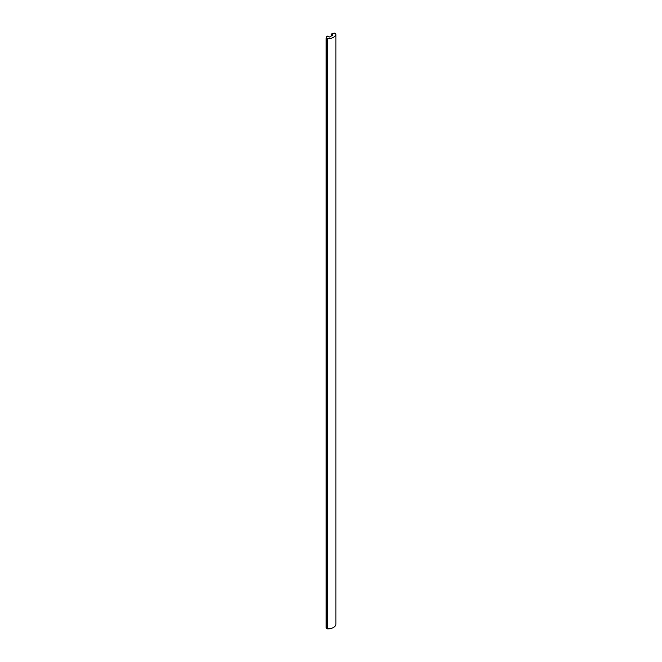 <?xml version="1.0" encoding="UTF-8"?>
<svg xmlns="http://www.w3.org/2000/svg" width="662" height="662" viewBox="0 0 662 662"><rect width="100%" height="100%" fill="white"/><g stroke="black" fill="none" stroke-linecap="round" stroke-linejoin="round"><path stroke-width="0.99" d="M335.874 624.2A0.96 0.554 0 0 1 335.874 624.216A0.96 0.554 0 0 0 335.874 624.216L335.874 34.052A0.96 0.554 0 0 0 335.593 33.646L334.492 33.1A2.507 1.448 180 0 0 333.284 33.464L331.215 34.068L332.92 35.053L329.519 37.022L327.814 36.038L326.623 37.329M326.134 37.982L326.134 628.106L327.069 628.735A0.96 0.554 0 0 0 327.781 628.9A8.341 4.816 180 0 0 335.874 624.233L335.874 34.035A8.341 4.816 180 0 1 327.781 38.727A0.96 0.554 0 0 1 327.069 38.562L326.134 37.933A2.507 1.448 0 0 1 326.763 37.229L326.623 36.724M331.215 36.038L331.215 34.068M327.781 628.9L327.781 38.727M327.069 628.735L327.069 38.562M326.2 628.23L326.2 38.057M326.126 628.13L326.126 37.957"/></g></svg>
